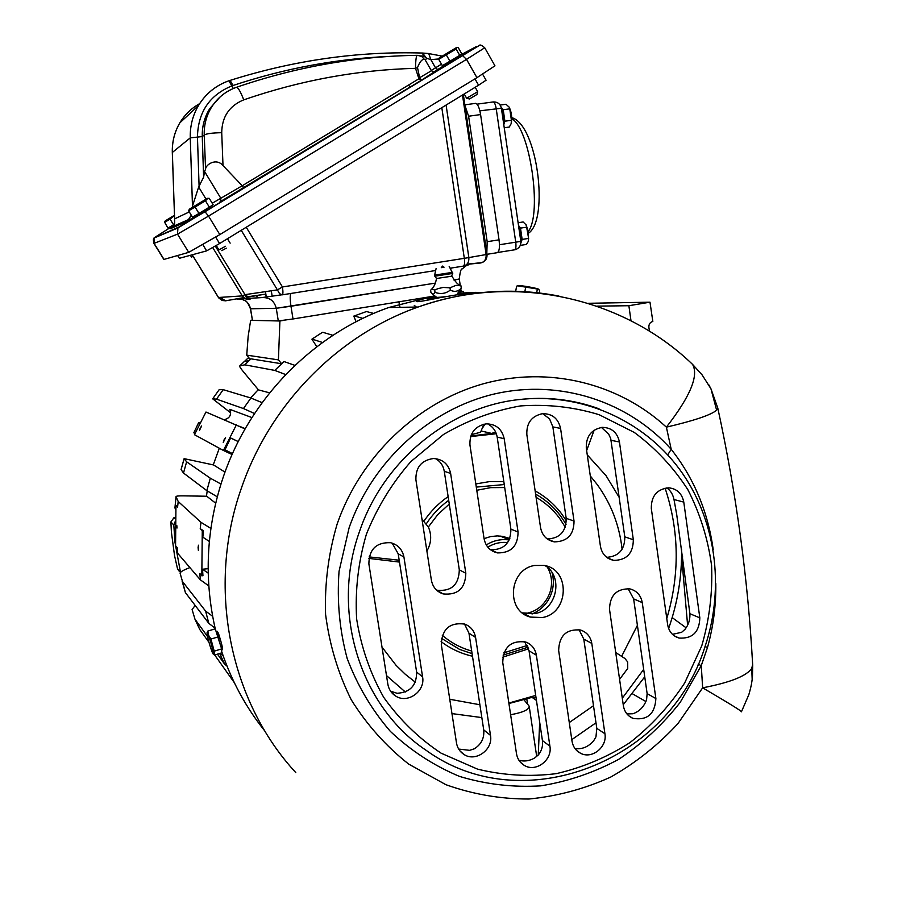 <?xml version="1.0" encoding="UTF-8"?>
<svg xmlns="http://www.w3.org/2000/svg" width="906" height="906" viewBox="0 0 906 906"><rect width="100%" height="100%" fill="white"/><g stroke="black" fill="none" stroke-linecap="round" stroke-linejoin="round"><path stroke-width="1.36" d="M258.323 389.614L250.6 397.927M219.297 448.232L213.238 464.914M207.214 490.893L206.443 496.307M247.768 358.3L239.762 365.922C239.218 366.25 240.702 368.515 244.212 372.728L258.482 389.897L269.637 392.853M210.871 528.425L200.939 522.286L178.199 501.494L176.024 496.635C176.149 496.024 178.89 495.763 184.246 495.865L206.761 496.239L215.662 503.181M220.951 484.031L210.305 478.198L186.625 461.811L184.111 458.651L213.578 464.959L224.994 472.117M649.421 331.177L648.877 327.281C648.741 324.212 650.055 322.264 652.83 321.449L649.987 302.185L628.877 305.718L630.995 320.781M353.793 316.115L366.454 311.539L353.793 316.115L356.092 321.755M373.691 313.431L366.454 311.539M322.411 332.343L311.913 339.172L322.411 332.343M332.91 335.322L323.08 332.377M283.974 361.562L274.767 370.407L244.779 364.824L250.985 358.844L281.641 363.759L283.974 361.562M294.926 365.378L284.02 361.562M247.904 358.176L248.98 357.904M461.154 291.392L463.193 291.302L463.521 293.012M463.193 291.302L459.319 291.925M411.72 299.739L402.275 301.268M238.221 441.596L230.622 437.972L238.244 441.55M236.409 424.812L223.408 450.463L194.462 434.699L205.968 412.026L245.062 428.912M223.408 450.463L232.083 454.529M230.622 437.972L225.005 449.772L232.491 453.634M199.909 423.193L198.663 422.581L199.92 423.159M262.117 402.649L250.917 398.028L223.238 389.671L219.161 389.671M208.142 568.674L202.525 569.24L208.199 573.124M175.028 536.352L174.971 534.778M214.722 655.004L234.314 682.66M207.508 636.465L194.983 619.228L192.095 609.557L195.164 605.423M223.136 655.785L220.067 653.373M189.898 567.586L187.984 568.334C182.684 570.474 180.056 572.15 180.124 573.373L182.491 581.527L205.617 611.097L208.81 623.351L185.39 592.592L182.491 581.527M212.627 616.295L205.617 611.097M249.241 360.475L244.11 361.698L239.762 365.922L244.779 364.824M252.276 320.078L250.656 320.339L248.153 336.375L246.738 355.141L249.965 359.104L250.985 358.844M250.656 320.339L279.909 320.984L278.414 359.875L281.641 363.759M283.974 320.316L279.909 320.984M414.28 305.379L416.386 307.066M224.235 419.693C229.83 418.255 231.676 414.801 229.784 409.353L251.925 417.564M200.26 427.972L199.524 430.271L201.63 425.979L200.26 427.972M224.031 439.886L223.25 442.445L225.571 437.7L224.031 439.886M198.697 422.592L193.816 432.819L194.971 433.532M230.69 412.864L212.661 398.81L216.5 399.15L243.454 408.549L250.917 398.028M223.238 389.671L216.5 399.15M174.711 535.367L175.594 546.545L177.723 553.34L200.362 579.84L199.784 573.475L201.823 575.808L202.276 530.622L200.237 528.696L203.397 530.712L202.276 530.622M178.199 501.494L177.565 507.269L175.945 505.729L175.571 545.752L177.202 547.609L177.723 553.34M200.939 522.286L200.237 528.696M176.795 525.378L177.032 528.039L176.795 525.378M198.097 547.484L198.391 550.463L198.471 545.197L198.097 547.484M176.047 496.703L174.96 507.938L175.605 509.5M175.945 505.729L176.942 505.808L177.565 507.269M214.688 655.015L220.203 662.739M194.983 619.228L199.762 629.5L208.98 642.331M217.474 654.166L224.688 664.211L219.682 653.498M182.163 581.346L185.277 592.207M210.305 478.198L206.84 490.667L183.499 473.034L186.625 461.811M184.133 458.696L181.098 469.602L183.499 473.034M246.738 355.141L278.414 359.875M202.525 569.24L202.944 575.684L201.823 575.808M686.102 627.801L672.184 617.609M632.773 693.985L645.899 701.538M217.259 496.794L206.84 490.667M215.107 628.186L208.81 623.351M226.998 666.08L224.688 664.211M209.343 541.448L202.842 537.19L203.397 530.712M208.776 585.876L200.362 579.84M254.541 413.532L243.454 408.549M219.241 389.603L212.684 398.81L219.218 389.603M193.816 432.819L198.663 422.581M285.684 374.574L274.767 370.407M322.513 342.491L312.423 339.218M400.01 307.327L398.9 301.947M316.794 346.738L311.913 339.172M362.864 318.368L354.835 316.115M596.737 306.137L628.877 305.718M588.039 303.295L649.987 302.185M441.29 267.564L443.997 267.145M441.301 267.655L444.019 267.236L442.479 266.081L441.301 267.655M449.195 266.443L452.751 273.431L434.789 276.205L434.631 275.107M452.57 273.499L451.618 276.205L436.477 278.504C435.073 287.134 430.984 289.626 431.788 289.003L430.61 290.271L430.95 292.513L433.283 294.529L435.027 292.321L434.676 290.056L437.949 288.663L443.159 287.429L449.976 287.814L456.058 285.322L460.995 285.82L459.217 284.643M452.581 272.344L434.631 275.118L436.126 268.459M431.788 289.003L434.676 290.056M432.694 294.371L437.054 297.61L445.503 296.613M456.08 294.812L456.918 294.676M456.884 294.541L461.256 288.289L460.995 285.82M435.027 292.321C440.543 294.439 445.639 293.703 450.327 290.09C454.45 292.264 458.119 291.596 461.335 288.074M450.327 290.09L449.976 287.814M637.405 625.344L621.629 656.363M539.682 722.127L538.243 755.083M595.989 722.795L571.788 739.636M482.196 428.504L485.05 423.985M495.673 432.071L491.664 433.408L470.78 436.024M615.729 652.547L624.925 658.492L627.665 661.958L627.733 668.447L619.579 679.341M527.598 704.222L526.828 699.081M426.896 551.041C431.369 543.147 431.856 535.129 428.357 526.986L422.003 519.353M509.851 538.515L502.637 536.363L497.292 535.91L490.576 536.579L484.064 538.64M399.32 561.086L397.508 560.033L369.116 556.907M368.844 558.39L399.478 562.082M534.959 695.638L535.899 696.793L534.959 695.638L508.855 703.056M507.994 539.342L504.449 536.737M508.923 703.52L531.131 697.597L536.001 697.473M397.508 560.033L399.184 560.18M424.891 538.051L422.774 524.348M569.274 722.569L593.498 705.717M495.91 433.781L496.137 433.17L495.91 433.781L470.599 436.567M586.646 450.565L594.166 430.157M528.696 705.559L529.229 706.521C528.674 709.874 522.468 712.603 510.61 714.721M483.917 424.189L480.576 432.207L471.301 434.71M436.522 297.191L427.27 299.274L427.417 300.146L427.27 299.274L439.036 297.848M457.258 294.042L466.635 293.329M463.736 293.703L466.579 292.898M457.066 294.303L458.764 294.393M443.408 297.009L436.817 297.417M221.664 649.795L222.4 649.568L221.121 642.184L217.134 631.391L218.403 633.249C221.2 641.765 222.593 647.235 222.593 649.681L222.48 649.568M683.475 563.079L682.297 564.223L687.609 625.197M682.558 556.533L682.297 564.223M715.808 583.589C716.068 605.344 713.305 626.612 707.518 647.416L701.267 665.616L702.648 687.824L677.948 723.588C658.209 745.004 635.785 762.829 610.701 777.076C584.483 788.933 557.201 796.249 528.844 799.024C500.384 799.047 472.739 794.279 445.911 784.698L408.64 764.064C385.979 746.193 366.839 724.743 351.211 699.715C338.006 673.067 329.467 644.63 325.582 614.404C324.552 583.77 328.425 553.589 337.202 523.849C360.735 456.16 417.451 402.343 482.909 383.895C548.492 365.684 618.605 383.113 666.386 427.156C694.155 420.656 710.904 415.016 716.635 410.214L717.767 407.994C736.329 493.351 747.96 578.889 752.648 664.585L751.742 668.368C746.51 676.057 730.145 682.546 702.648 687.824C729.171 703.362 742.093 711.346 741.414 711.799M667.722 454.869L671.21 449.308C693.917 478.13 707.903 511.528 713.181 549.478M655.876 698.549C654.959 714.075 647.292 720.678 632.864 718.333C627.598 715.967 624.438 711.788 623.385 705.785L609.523 609.444C609.806 595.457 616.556 588.594 629.772 588.866C636.692 590.644 640.859 595.231 642.252 602.603L655.876 698.549L647.133 693.622L646.578 699.817C643.928 706.839 639.376 711.493 632.932 713.747L626.918 713.917M392.185 543.136L398.187 553.781L403.929 557.02C402.366 549.398 397.893 544.619 390.509 542.694C376.273 542.252 369.059 549.319 368.878 563.906L387.859 684.245C388.787 689.421 391.403 693.362 395.718 696.08C407.655 704.041 425.48 691.233 422.581 676.861L416.624 672.059C416.692 685.4 410.158 692.478 397.032 693.283L390.554 691.153M456.488 742.943C457.337 747.858 459.761 751.64 463.759 754.313C475.356 762.524 493.34 749.738 490.486 735.378L475.582 637.439C474.359 630.916 470.758 626.476 464.767 624.098C449.818 622.139 442.003 628.968 441.324 644.596L456.488 742.943M458.685 749.069L469.636 750.338L474.302 748.798C481.346 744.347 484.484 738.039 483.713 729.862L490.486 735.378M647.133 693.622L633.634 598.889L628.085 588.617M633.328 539.75C633.181 553.362 626.646 560.236 613.736 560.372C606.397 558.764 601.969 554.087 600.44 546.329L586.295 448.153C585.956 436.352 591.312 429.421 602.354 427.36C611.641 427.621 617.337 432.49 619.444 441.981L633.328 539.75L624.8 536.839C624.846 549.568 618.821 556.409 606.726 557.337M624.8 536.839L610.723 438.617L608.719 434.167L601.448 427.439M666.839 487.87C670.531 490.508 672.92 494.393 673.996 499.523L676.725 514.619L689.896 613.713C690.191 619.591 688.549 624.812 684.993 629.364L681.64 632.297L672.467 634.347M604.925 733.747C607.45 747.11 591.765 759.602 580.418 753.18C575.763 750.666 572.966 746.657 572.014 741.176L558.651 650.474C559.183 635.638 566.465 628.821 580.52 630.021C586.782 632.15 590.553 636.612 591.799 643.407L604.925 733.747L596.794 728.345L595.967 736.85L593.566 740.949C588.356 746.759 582.467 749.307 575.91 748.594L574.88 748.39M596.794 728.345L583.792 639.149L579.036 629.67M524.642 641.686L529.036 650.768L542.422 740.576C543.09 745.797 541.765 750.553 538.447 754.834L534.721 757.948C529.387 761.029 524.098 761.765 518.855 760.145M464.484 624.008L468.968 633.181L483.713 729.862M398.187 553.781L416.624 672.059M435.503 458.617C440.361 461.414 443.283 465.639 444.28 471.301L459.308 569.84C458.832 584.823 451.358 591.618 436.896 590.214L436.545 590.1M489.115 424.744C493.577 427.587 496.262 431.698 497.179 437.066L510.905 529.149C510.758 543.034 503.985 549.908 490.599 549.772L490.44 549.738M574.03 521.052C573.951 534.653 567.405 541.595 554.393 541.879C546.782 540.327 542.162 535.571 540.554 527.609L526.839 434.574C526.409 422.955 531.652 415.979 542.569 413.657C552.298 413.657 558.289 418.572 560.565 428.402L574.03 521.052L566.193 518.357C566.182 531.528 559.885 538.402 547.269 538.968M566.193 518.357L552.864 426.907L549.591 418.923L542.694 413.646M545.197 565.672C563.815 576.862 556.658 610.112 534.88 613.588L522.354 612.875M679.07 638.062C692.444 638.877 699.364 632.139 699.828 617.858L683.781 502.117C682.014 493.51 676.997 488.742 668.719 487.824C656.997 489.081 651.188 495.978 651.312 508.481L667.654 624.71C668.922 631.641 672.728 636.091 679.07 638.062L674.381 635.91M542.309 617.541C569.172 613.305 570.678 569.183 544.019 565.423L534.608 565.48C508.855 569.308 505.525 611.142 530.452 617.088L542.309 617.541M490.599 549.772L497.507 552.909C490.112 551.142 485.639 546.397 484.076 538.674L469.942 444.971C469.501 433.181 474.88 426.137 486.069 423.872C495.854 423.94 501.89 428.889 504.189 438.719L518.062 532.015L510.905 529.149M497.507 552.909C511.052 553.045 517.904 546.08 518.062 532.015M436.896 590.214L443.113 593.917C436.647 591.675 432.728 587.088 431.381 580.146L415.911 479.874C415.571 467.36 421.437 460.237 433.51 458.515C442.808 459.149 448.515 464.11 450.622 473.408L465.82 573.26L459.308 569.84M443.113 593.917C457.768 595.333 465.333 588.447 465.82 573.26M502.728 662.399L516.499 753.724C517.371 758.843 519.931 762.705 524.166 765.31C535.627 772.773 552.615 760.1 549.908 746.182L536.386 655.219C535.186 648.73 531.629 644.325 525.695 642.014C511.063 640.191 503.408 646.986 502.728 662.399M403.929 557.02L422.581 676.861M698.118 664.189L701.267 665.616L680.225 702.331C662.694 724.675 642.229 743.645 618.821 759.262C594.132 772.58 568.085 781.448 540.689 785.864C513.056 787.541 485.99 784.381 459.512 776.408C433.94 765.717 410.905 750.723 390.407 731.436C371.879 709.987 357.474 685.672 347.179 658.481C339.569 630.191 336.862 601.142 339.048 571.324L349.104 527.813C372.275 461.041 429.806 408.878 494.959 393.838C560.202 378.98 628.334 401.358 671.21 449.308L666.386 427.156C690.236 396.511 698.956 375.582 692.558 364.382L690.961 362.887M716.635 410.214L710.95 388.787L708.718 384.688M741.493 711.652L748.843 694.642C751.572 685.219 751.867 681.595 752.173 679.341L751.742 668.368M457.7 293.442L476.25 292.355C473.328 292.185 461.007 294.008 439.274 297.802C425.208 300.769 417.632 302.026 416.556 301.562C417.032 300.452 423.272 298.686 435.254 296.262M264.937 731.153C245.99 707.529 231.585 681.006 221.71 651.595M215.288 628.945C203.612 577.847 206.353 526.93 223.544 476.194C250.396 397.791 313.952 333.77 388.776 307.519L434.62 295.786M457.87 293.204L467.473 292.774M476.296 292.706L481.652 292.819M221.642 648.911L215.243 628.832L207.848 631.052L208.369 635.174C210.894 641.493 214.575 656.34 212.989 653.804L211.925 651.527C208.89 642.739 207.259 636.51 207.055 632.818L210.928 639.07L214.212 651.165L214.337 655.095L221.744 652.864L221.642 648.911L214.212 651.165M207.848 631.052L207.032 632.852M218.369 636.827L210.928 639.07M517.824 285.73L518.243 285.583C520.678 285.254 537.077 288.165 538.64 289.207L517.586 285.82M538.696 289.229L539.67 290.792L539.274 292.989M515.695 291.279L516.601 286.205M524.857 291.687L525.673 287.191M536.692 292.695L537.269 289.501M178.856 570.848L177.508 568.719L174.53 555.571L171.404 532.116L170.883 521.947L174.031 517.598L175.118 517.269M180.509 572.411L174.96 542.173L173.816 525.027L174.949 521.947M486.273 544.948C493.464 540.463 501.109 538.81 509.206 539.976M487.813 547.167C494.03 543.351 500.644 541.811 507.666 542.569M552.037 572.637C553.962 579.489 553.77 586.363 551.471 593.26C547.87 603.079 541.392 609.987 532.037 614.008M527.451 615.457L526.703 615.627M547.575 567.496C551.947 575.446 552.694 583.906 549.829 592.852C545.299 604.529 537.111 611.459 525.254 613.645M524.325 613.758L523.634 613.815M475.231 103.42L475.729 103.352C477.813 104.077 479.433 107.814 480.588 114.575L499.036 239.841C499.919 247.406 499.308 251.698 497.213 252.695L486.998 254.303M464.993 105.696L468.606 116.228L480.588 114.575M486.816 253.102L487.179 241.687L468.606 116.228M480.701 262.955L481.969 262.627C485.616 261.075 487.292 258.323 487.009 254.382L486.126 254.552C486.397 259.127 484.585 261.925 480.701 262.955L466.805 264.359M246.149 294.484L247.395 297.021L246.217 297.225L265.741 294.122L246.081 297.009M463.374 266.115C464.597 265.265 464.914 262.672 464.325 258.323L468.855 257.576C469.127 262.242 467.303 265.084 463.374 266.115L450.203 268.21M192.197 254.801L218.437 297.496L242.264 295.9L245.617 298.889L250.022 299.512C247.791 299.512 246.126 297.893 245.005 294.654L215.322 246.104M192.242 254.79L218.844 298.017L222.117 300.475L225.605 300.815L219.999 297.417M246.239 227.247L282.446 286.964C283.114 291.607 283.08 294.224 282.344 294.824L279.546 293.68L277.406 289.886L245.005 294.654L242.264 295.9L212.74 247.621M465.967 265.073L468.844 264.779L466.658 265.356L462.207 268.912C461.041 268.55 460.067 271.925 459.297 279.048L454.019 280.101L458.832 279.048M281.641 294.835L261.721 297.61C269.433 297.168 274.28 300.735 276.262 308.289L435.503 283.08L290.973 306.239C289.943 299.195 289.943 294.937 290.962 293.453M278.301 320.939L276.262 308.289L250.441 308.787L276.262 308.289L290.973 306.239L293.012 318.969L278.301 320.939L252.457 320.384L250.577 308.799C248.754 301.891 244.292 298.629 237.213 299.025L243.805 297.712L240.339 298.844M177.689 255.526L179.399 258.289L206.636 250.871L219.592 243.544L478.572 85.198L486.069 80.238L482.615 74.167M179.399 258.289L177.621 255.537M236.307 87.361L236.659 87.236C238.369 87.893 240.736 92.095 243.748 99.853C229.32 105.809 221.981 116.761 221.721 132.684C212.163 132.876 206.33 133.669 204.235 135.039C203.929 124.824 206.421 115.447 211.698 106.919L211.698 106.919C217.599 97.757 225.639 91.291 235.82 87.531M459.806 55.379L476.533 46.466L462.49 55.526L205.016 211.755L179.207 226.851L154.439 237.882C153.273 237.859 153.103 239.694 153.918 243.374L163.861 259.444L188.708 252.355L219.83 234.597L476.93 77.667L494.948 65.821M204.563 171.494L203.612 177.168L202.264 136.568L204.235 135.039L205.571 169.173L204.563 171.494L220.815 198.255L242.23 185.753L223.001 165.571C216.081 157.406 205.481 164.881 205.571 169.173M174.405 213.204L172.355 152.446L190.271 137.859L202.264 136.568C202.004 126.41 204.507 117.089 209.762 108.607L211.698 106.919C217.825 97.508 226.149 90.94 236.659 87.236C296.16 66.863 356.364 56.217 417.281 55.323C416.25 55.583 415.661 59.932 415.514 68.335L417.507 67.61C419.659 61.936 421.947 59.173 424.348 59.32L421.72 56.444L419.376 55.526M206.013 199.082L198.663 187.01L203.612 177.168M170.294 228.72L172.842 226.511L174.654 223.204L174.507 214.756M192.514 207.191L190.271 137.859C189.954 126.217 192.684 115.458 198.448 105.572C205.152 94.541 214.416 86.602 226.251 81.767M389.07 56.432C336.568 58.731 284.552 68.414 233.035 85.492L231.993 85.844C209.513 95.073 197.995 112.151 197.451 137.089L199.105 186.511M198.663 187.01L192.57 205.821M191.472 215.515L190.906 215.843L191.234 215.118M190.906 215.843L188.414 219.648L185.368 222.196L193.397 217.497L194.212 216.194M242.23 185.753L418.923 78.777L421.301 80.294L419.738 78.278L418.923 78.777L415.514 68.335C357.564 69.841 300.316 80.351 243.748 99.853M212.219 203.227L220.815 198.255L220.713 201.325L243.918 187.916L242.332 185.855M417.428 55.323L421.72 56.444L424.348 59.32M422.332 53.035L423.77 56.002L420.78 55.957M422.581 53.046L426.533 58.222L423.77 56.002L422.162 56.693M425.05 59.66L431.403 70.725L433.929 72.22L421.279 80.306L433.827 72.163M419.738 78.278L417.507 67.61M438.787 58.958L430.837 59.626L426.533 58.222L425.424 60.306M431.415 70.736L418.731 78.256M444.914 65.096L437.7 69.547L435.526 67.825L430.837 59.626L428.708 53.533L422.558 53.046C358.176 51.11 294.02 60.215 230.101 80.396L233.035 85.492M442.094 56.093L428.345 53.511M242.468 299.41C245.424 301.653 246.115 298.391 250.441 308.787L252.457 320.384M434.88 295.99L293.012 318.969M458.719 292.049L461.154 291.438L460.826 289.184M456.103 48.992L456.749 47.429L439.195 57.95L456.839 47.361L458.21 47.554L461.788 53.85L459.704 55.311L456.103 48.992L438.731 59.354L439.217 57.939M444.506 64.383L445.106 65.425L460.327 56.297M438.731 59.354L442.332 65.651L449.931 61.246L446.307 54.915M449.931 61.246L459.704 55.311M475.186 87.27L477.689 91.665L476.941 94.507L469.433 98.969L466.703 98.244M477.689 91.665L466.647 98.244L464.212 93.975M165.719 220.6L174.552 215.209L165.719 220.6M170.068 219.15L174.575 215.435L164.439 222.434L170.068 219.15L173.556 224.824L174.179 224.45L173.556 224.824L170.068 219.15M174.575 215.424L165.186 220.973L164.564 222.129L167.916 228.074L173.556 224.824L167.916 228.074L164.564 222.129L165.186 220.973L174.575 215.424M170.826 227.678L173.25 226.33L170.826 227.678M193.125 256.319L191.506 257.111L193.125 256.319M189.977 208.788L207.406 198.346L209.229 198.312L213.103 204.677L209.229 198.312L207.836 198.335L205.447 200.77L195.073 207.055L205.447 200.77L209.343 207.168L213.103 204.677L209.343 207.168L205.447 200.77L206.919 198.674L189.422 209.173L207.406 198.346L189.977 208.788M189.218 209.569L188.595 210.804L195.073 207.055L198.98 213.454L209.343 207.168L198.98 213.454L195.073 207.055L188.595 210.804L192.491 217.18L198.98 213.454L192.491 217.18L188.595 210.804L189.218 209.569M204.677 211.54L211.268 207.383L210.622 206.319L211.268 207.383L195.741 216.738L204.677 211.54M226.274 248.165L221.823 250.622L226.274 248.165M225.458 246.273L218.924 249.909L225.458 246.273M500.146 105.062L505.978 104.258L509.251 107.236L509.761 108.833L511.426 120.283L511.143 123.692L509.297 127.044L504.234 127.746M511.199 123.522C512.264 118.086 511.641 112.706 509.342 107.395L509.161 107.078M501.494 108.969L503.634 115.628L503.555 123.103M501.177 107.248L503.215 109.739L504.891 121.2L511.426 120.283M504.891 121.2L503.793 124.722M503.215 109.739L509.761 108.833M518.107 222.74L523.136 221.97L526.273 225.016L528.617 238.414L528.289 241.426L526.409 244.439L520.282 245.401M528.47 240.894L528.458 231.619L525.774 224.28M518.742 227.032L520.893 233.839L520.769 240.973M518.504 225.435L520.486 228.119L522.139 239.422L528.617 238.414M522.139 239.422L520.893 242.887M520.486 228.119L526.975 227.123M436.477 278.504L434.971 276.205M587.269 454.88L606.012 475.627L619.172 497.36M665.083 488.119C679.319 530.984 679.885 574.449 666.782 618.526M643.679 669.398L622.297 698.209M491.664 433.408L481.211 430.996M531.992 697.337L536.431 700.395M565.299 527.19L559.364 517.983C552.977 509.478 545.219 502.581 536.08 497.303M504.699 487.541L490.678 487.643L476.771 490.271M449.274 504.064L437.825 514.54L428.357 526.986M442.298 635.299C450.973 642.728 460.769 647.971 471.686 651.018M503.827 652.864L527.326 645.446M441.109 641.629C450.542 648.764 461.007 653.634 472.479 656.216M502.694 657.19L528.628 648.809M441.449 638.3L459.557 649.387L472.094 653.656M560.531 515.956C553.725 506.896 545.423 499.614 535.616 494.11C545.491 499.636 553.838 506.952 560.678 516.069L566.08 524.291M504.257 484.551L476.296 487.1M448.708 500.305C439.806 506.76 432.309 514.653 426.194 523.985M566.375 520.916L561.697 513.94C554.472 504.325 545.627 496.658 535.152 490.939M503.815 481.573L489.784 481.562L475.82 483.94M448.142 496.613C438.538 503.249 430.441 511.494 423.827 521.346M382.004 647.099L396.081 665.332L405.276 674.268L415.288 682.173M449.761 699.273L479.886 704.755M386.5 675.593L405.344 692.003M451.969 713.6L481.845 717.586M622.105 549.285C619.41 525.231 611.074 503.611 597.122 484.427L590.304 475.967M295.798 772.603C229.184 700.678 206.443 586.465 241.506 487.824C270.282 403.77 338.278 335.129 418.085 307.032C465.072 290.645 512.037 286.987 558.968 296.081M642.252 602.603L633.634 598.889M475.582 637.439L468.968 633.181M619.444 441.981L611.052 440.316M591.799 643.407L583.792 639.149M560.565 428.402L552.864 426.907M699.828 617.858L689.896 613.713M683.781 502.117L673.996 499.523M504.189 438.719L497.179 437.066M450.622 473.408L444.28 471.301M529.036 650.768L536.386 655.219M549.908 746.182L542.422 740.576M366.364 534.314C377.156 507.394 392.026 483.113 410.962 461.482L443.532 434.461C467.813 420.225 493.419 410.712 520.372 405.933C547.451 404.019 573.713 406.941 599.149 414.71L634.291 432.434C655.514 448.187 673.351 467.247 687.813 489.591C699.998 513.351 707.926 538.662 711.584 565.525C712.694 592.705 709.421 619.489 701.754 645.865L684.642 683.033C669.557 706 651.278 725.899 629.806 742.716C606.907 757.348 582.377 767.665 556.216 773.656C529.648 776.963 503.419 775.445 477.519 769.126L441.12 753.18C418.697 738.322 399.546 719.67 383.646 697.246C370.078 673.09 361.075 646.975 356.624 618.889C355.005 590.327 358.244 562.128 366.364 534.314M598.979 408.776C573.113 399.387 546.148 396.352 518.062 399.682C580.712 392.219 642.796 419.738 679.375 469.025C715.774 518.515 725.287 586.726 704.97 646.759C669.794 761.55 522.4 820.292 425.99 750.213C360.158 706.34 330.509 612.162 359.433 531.697C383.238 460.905 448.493 407.496 518.062 399.682C546.137 396.386 573.136 399.421 599.047 408.81M705.027 646.601L707.518 647.416M175.051 518.64L174.031 517.598M180.487 572.433L177.508 568.719M173.816 525.027L170.883 521.947M487.179 241.687L499.036 239.841M241.234 230.305L277.406 289.886L282.446 286.964L464.325 258.323L441.811 107.678M446.092 105.062L468.855 257.576L486.126 254.552L462.49 95.028M243.748 297.655L225.605 300.815M271.29 290.792L272.162 296.251M266.319 297.066L265.447 291.641M261.721 297.61L247.225 298.448M245.005 298.572L237.213 299.025M257.904 297.825L256.455 295.639L246.262 297.293M246.285 297.327L256.455 295.639M450.622 268.923L451.358 268.029M468.844 264.779L464.687 265.764M435.673 270.509L282.389 294.812M202.865 244.711L206.636 250.871M215.673 237.123L219.592 243.544M474.971 78.867L478.572 85.198M476.93 77.667L466.522 59.366L484.733 47.769M219.83 234.597L208.539 216.092L205.016 211.755M462.49 55.526L466.522 59.366L208.539 216.092L177.519 234.144L188.708 252.355M164.043 259.456L154.088 243.352L177.519 234.144L177.916 227.961L179.207 226.851M153.918 243.374L154.439 237.882L177.916 227.961L479.353 45.436C479.897 44.405 481.686 45.187 484.744 47.792L494.97 65.855M155.583 236.896L170.622 227.349M219.909 97.146L209.762 108.607L219.637 97.35M221.721 132.684L223.001 165.571M409.942 87.191L408.674 84.994M172.31 152.525L172.355 152.446C172.061 141.766 174.564 131.891 179.852 122.831L198.448 105.572C205.73 93.68 215.877 85.413 228.901 80.793L233.318 88.516M199.637 103.658C191.37 108.267 184.779 114.654 179.852 122.831C174.53 131.925 172.015 141.823 172.31 152.502L174.416 213.51M174.949 218.72L189.275 211.913M229.92 80.441L228.72 80.849M170.113 228.833L185.368 222.196M433.578 72.118L437.745 69.524M243.929 187.916L421.301 80.294L219.965 201.868M185.617 222.049L193.397 217.497M441.482 64.156L431.256 70.464M511.754 118.697C529.919 128.267 542.354 213.17 528.402 231.29M509.183 161.642L513.192 189.037M479.863 110.838L501.392 108.256C500.35 103.952 497.643 101.846 493.249 101.936C494.529 102.367 495.503 104.575 496.194 108.584L515.74 242.185L520.825 241.358L501.392 108.256M514.642 249.807L515.831 249.501C519.444 247.972 521.109 245.254 520.825 241.358M492.955 101.982L477.02 104.156M499.455 244.733L515.74 242.185C516.25 246.67 515.865 249.218 514.585 249.818L497.779 252.468M239.546 426.296L245.198 428.674M184.111 458.651L181.075 469.557M176.024 496.635L174.937 507.87M174.688 535.299L175.583 546.488M451.822 276.137C458.946 287.315 459.059 283.601 460.033 285.073M681.561 549.353C681.98 576.42 677.665 602.807 668.628 628.504M644.744 676.827L623.237 704.743M503.102 655.117L528.107 647.201M524.087 699.93L528.991 705.921M536.714 756.578L529.24 706.589M632.864 718.333L628.775 715.819M459.976 750.904L463.759 754.313M523.158 613.124L530.452 617.088M554.393 541.879L547.654 539.24M613.736 560.372L607.79 558.096M580.418 753.18L576.601 750.428M520.463 762.286L524.166 765.31M391.064 691.878L395.718 696.08M710.938 388.776L702.116 374.914L692.558 364.382C622.581 297.009 513.555 272.774 418.085 307.032L388.776 307.519M717.767 407.994L710.961 388.81M752.682 665.163L752.467 676.499M476.25 292.355L476.409 293.397M213.182 653.985L213.782 654.562M217.247 631.357L216.341 631.629M518.243 285.583L516.714 286.137M509.263 539.874L500.157 536.046M464.857 104.836L475.729 103.352M467.009 264.144L481.947 262.627M243.714 297.632L225.198 300.86L218.448 297.508M266.217 297.077L265.345 291.664M466.658 265.356L465.288 265.492M487.009 254.382L463.328 94.518M433.544 72.118L444.914 65.085M172.842 226.511L188.414 219.648M460.225 285.209L459.297 279.059M511.731 117.633C537.405 124.643 549.24 219.184 528.685 233.069M460.339 56.297L459.75 55.277M190.396 255.288L191.506 257.111L190.396 255.288M189.422 209.173L188.742 210.441L189.422 209.173M216.262 245.549L218.924 249.909L216.262 245.549M227.463 238.72L230.158 243.136L227.463 238.72"/></g></svg>
